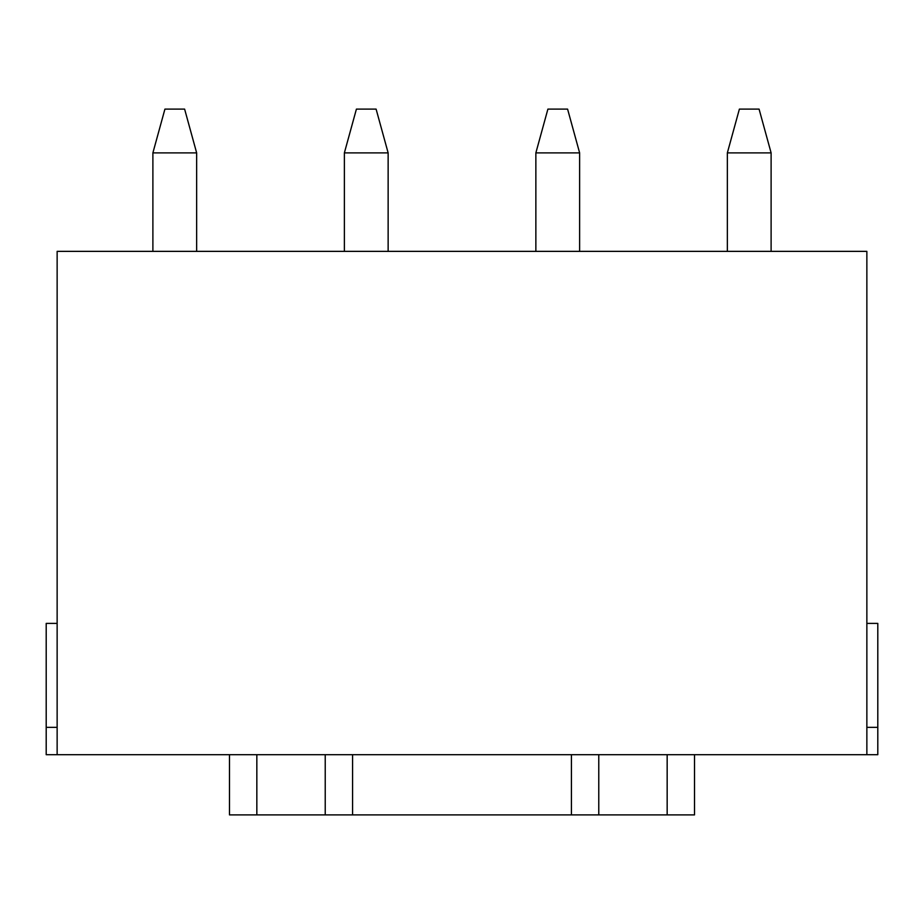 <?xml version="1.0" encoding="UTF-8"?>
<svg xmlns="http://www.w3.org/2000/svg" width="924" height="924" viewBox="0 0 924 924"><rect width="100%" height="100%" fill="white"/><g stroke="black" fill="none" stroke-linecap="round" stroke-linejoin="round"><path stroke-width="1.39" d="M866.862 727.35L877.8 727.35L877.8 754.7L866.862 754.7L866.862 251.363L57.138 251.363L57.138 754.7L866.862 754.7M877.8 727.35L877.8 623.4L866.862 623.4M57.138 727.35L46.2 727.35L46.2 754.7L57.138 754.7M46.2 727.35L46.2 623.4L57.138 623.4M229.475 754.7L229.475 814.887L694.525 814.887L694.525 754.7M325.225 814.887L325.225 754.7M598.775 814.887L598.775 754.7M196.65 251.363L196.65 152.887L152.887 152.887L164.922 109.113L184.615 109.113L196.65 152.887M152.887 251.363L152.887 152.887M388.138 251.363L388.138 152.887L344.375 152.887L356.41 109.113L376.103 109.113L388.138 152.887M344.375 251.363L344.375 152.887M579.625 251.363L579.625 152.887L535.862 152.887L547.897 109.113L567.59 109.113L579.625 152.887M535.862 251.363L535.862 152.887M771.113 251.363L771.113 152.887L727.35 152.887L739.385 109.113L759.078 109.113L771.113 152.887M727.35 251.363L727.35 152.887M256.837 814.887L256.837 754.7M352.575 814.887L352.575 754.7M571.425 814.887L571.425 754.7M667.163 814.887L667.163 754.7"/></g></svg>
